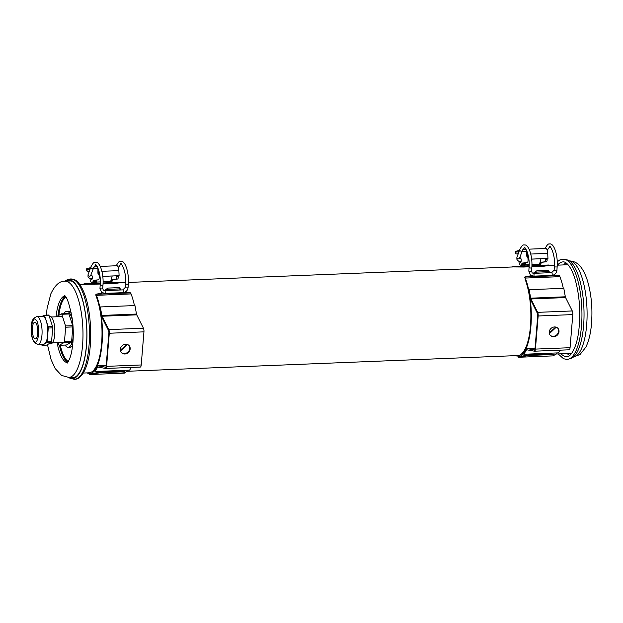 <?xml version="1.0" encoding="UTF-8"?>
<svg xmlns="http://www.w3.org/2000/svg" width="623" height="623" viewBox="0 0 623 623"><rect width="100%" height="100%" fill="white"/><g stroke="black" fill="none" stroke-linecap="round" stroke-linejoin="round"><path stroke-width="0.93" d="M564.75 259.308A50.144 16.657 -92.3 0 1 581.01 330.751A50.144 16.657 -92.3 0 1 568.768 359.074L571.026 358.326A49.49 16.439 -92.3 0 0 583.112 330.377A49.49 16.439 -92.3 0 0 567.062 259.869L562.873 259.113L559.579 260.056L557.219 261.87M48.672 343.935L50.782 343.849A13.877 4.61 -92.3 0 0 54.738 334.613A13.877 4.61 -92.3 0 0 49.669 316.11L49.225 316.126M42.621 316.398A13.877 4.61 87.7 0 1 47.691 334.901A13.877 4.61 87.7 0 1 43.735 344.13L38.003 344.363A13.877 4.61 87.7 0 0 41.959 335.127A13.877 4.61 87.7 0 0 38.517 317.426A13.877 4.61 87.7 0 0 36.882 316.624L42.621 316.398M37.73 333.344A8.239 2.733 87.7 0 1 35.386 338.819A8.239 2.733 87.7 0 1 32.373 327.838A8.239 2.733 87.7 0 1 34.724 322.356A8.239 2.733 87.7 0 1 37.73 333.344M46.445 345.119A1.269 0.421 -92.3 0 0 46.515 345.134A1.269 0.421 -92.3 0 0 46.585 345.111L51.273 342.455A1.269 0.421 -92.3 0 0 51.561 341.638L52.698 327.854A1.269 0.421 -92.3 0 0 52.573 326.608L49.022 315.479A1.269 0.421 -92.3 0 0 48.68 315.036A1.269 0.421 -92.3 0 0 48.61 315.059L44.326 315.23M42.099 316.414L44.186 315.23A1.269 0.421 87.7 0 1 44.256 315.215A1.269 0.421 87.7 0 1 44.599 315.659L48.158 326.787A1.269 0.421 87.7 0 1 48.275 328.033L47.146 341.817A1.269 0.421 87.7 0 1 46.85 342.634L42.162 345.29A1.269 0.421 87.7 0 1 42.091 345.313A1.269 0.421 87.7 0 1 41.749 344.869L41.546 344.215M63.881 313.735A18.059 5.996 87.7 0 1 66.762 311.235L68.553 311.165A18.059 5.996 87.7 0 1 70.679 312.201A18.059 5.996 87.7 0 1 71.349 313.019M72.642 345.189A18.059 5.996 87.7 0 1 70.002 347.26L68.211 347.33A18.059 5.996 87.7 0 1 66.085 346.295A18.059 5.996 87.7 0 1 65.142 345.072M66.762 311.235A18.059 5.996 87.7 0 1 68.888 312.271A18.059 5.996 87.7 0 1 72.611 321.437M73.226 336.693A18.059 5.996 87.7 0 1 68.211 347.33M66.131 281.137A48.758 16.198 87.7 0 1 67.097 280.724A48.758 16.198 87.7 0 1 85.032 311.407A48.758 16.198 87.7 0 1 81.636 368.286A48.758 16.198 87.7 0 1 71.006 377.717A48.758 16.198 87.7 0 1 70.01 377.39M64.675 281.199A49.49 16.439 87.7 0 1 66.863 280A49.49 16.439 87.7 0 1 85.063 311.142A49.49 16.439 87.7 0 1 81.613 368.886A49.49 16.439 87.7 0 1 70.827 378.457A49.49 16.439 87.7 0 1 68.553 377.445M61.529 313.852L68.553 313.564A1.269 0.421 87.7 0 1 68.623 313.548A1.269 0.421 87.7 0 1 68.966 313.992L72.704 325.673A1.269 0.421 87.7 0 1 72.821 326.919L71.629 341.388A1.269 0.421 87.7 0 1 71.341 342.214L66.42 345.002A1.269 0.421 87.7 0 1 66.35 345.025A1.269 0.421 87.7 0 1 66.279 345.01M68.966 313.992L61.802 314.28L65.532 325.961L72.704 325.673M72.821 326.919L65.656 327.207L64.465 341.677L71.629 341.388M71.341 342.214L64.177 342.502L59.247 345.29L66.42 345.002M66.35 345.025L59.177 345.313A1.269 0.421 -92.3 0 1 58.835 344.869L58.11 342.603M56.335 316.796A1.269 0.421 -92.3 0 1 56.467 316.648L61.389 313.852A1.269 0.421 -92.3 0 1 61.459 313.836A1.269 0.421 -92.3 0 1 61.802 314.28M65.656 327.207A1.269 0.421 -92.3 0 0 65.532 325.961M64.177 342.502A1.269 0.421 -92.3 0 0 64.465 341.677M127.388 344.464L120.512 350.936M126.866 344.317L120.371 350.219M95.74 295.201L95.981 294.243L96.409 295.302A1.9 0.631 -92.3 0 1 96.417 295.325A45.627 15.154 -92.3 0 1 101.97 344.488A45.627 15.154 -92.3 0 1 89.424 374.057L89.362 372.788A44.365 14.734 -92.3 0 0 101.565 344.044A44.365 14.734 -92.3 0 0 96.16 296.244L96.16 296.236M96.417 295.325L131.056 293.924A1.9 0.631 -92.3 0 0 131.048 293.908L130.635 292.872A1.9 0.631 -92.3 0 0 130.628 292.849L124.888 292.195M130.635 292.872L95.997 294.266A1.9 0.631 -92.3 0 0 95.981 294.243L102.499 292.935M131.056 293.924A45.627 15.154 87.7 0 1 134.443 305.582M128.354 370.179A45.627 15.154 87.7 0 1 125.114 372.422M104.983 290.606L107.958 289.345L119.429 288.885L121.072 289.96M104.259 290.598L107.911 288.075L119.375 287.616L121.026 289.866M128.766 345.274A5.194 4.595 -44.2 0 1 129.748 348.483A5.194 4.595 -44.2 0 1 126.516 353.046A5.194 4.595 -44.2 0 1 121.337 352.509M130.16 348.903A5.194 4.595 -44.2 0 1 126.781 353.545A5.194 4.595 -44.2 0 1 121.54 352.727A5.194 4.595 -44.2 0 1 120.364 349.301A5.194 4.595 -44.2 0 1 123.743 344.667A5.194 4.595 -44.2 0 1 128.984 345.477A5.194 4.595 -44.2 0 1 130.16 348.903M100.311 306.952L99.945 307.458L101.471 315.947A3.17 1.051 -92.3 0 0 101.876 317.263L102.079 316.235L108.791 329.606A3.17 1.051 87.7 0 1 109.298 333.243L143.944 331.849A3.17 1.051 -92.3 0 0 143.43 328.212L136.725 314.841A1.9 0.631 87.7 0 1 136.484 314.047L134.95 305.558L100.311 306.952L101.837 315.44A1.9 0.631 -92.3 0 0 102.079 316.235L136.725 314.841M101.876 317.263L108.581 330.642A1.9 0.631 87.7 0 1 108.885 332.822L106.167 365.935A1.9 0.631 87.7 0 1 105.622 367.196A1.9 0.631 87.7 0 1 105.575 367.196L97.881 365.779A3.17 1.051 -92.3 0 0 97.803 365.771A3.17 1.051 -92.3 0 0 97.344 366.129L94.766 370.397L95 371.518L129.646 370.124L131.266 367.43M95 371.518L97.577 367.251L97.344 366.129M97.803 365.771L106.206 365.428L97.881 365.779L97.904 367.04L105.599 368.458A3.17 1.051 87.7 0 0 105.676 368.466A3.17 1.051 87.7 0 0 106.58 366.355L109.298 333.243M105.754 368.45L140.237 367.064A3.17 1.051 -92.3 0 0 140.315 367.072A3.17 1.051 -92.3 0 0 141.219 364.961L143.944 331.849M97.904 367.04A1.9 0.631 -92.3 0 0 97.858 367.033A1.9 0.631 -92.3 0 0 97.577 367.251L98.784 367.204M86.745 372.904A44.872 14.905 -92.3 0 0 88.084 373.278A44.872 14.905 -92.3 0 0 89.003 373.325A44.872 14.905 -92.3 0 0 89.221 373.309L89.619 374.54A46.141 15.326 -92.3 0 0 90.319 374.384L90.257 373.886L99.867 372.243L120.177 371.425C124.413 371.503 125.986 371.861 124.896 372.492M89.619 374.54L124.265 373.138A46.141 15.326 -92.3 0 0 124.958 372.99L125.316 372.188M85.063 284.181L85.071 283.683L94.416 283.294L94.268 281.409L95.467 281.362L95.615 283.247L94.416 283.294M83.178 284.252A44.872 14.905 -92.3 0 1 85.071 283.683L100.256 283.551M120.044 282.344L103.052 283.442M79.697 284.392L100.233 284.057M103.029 283.948L115.084 283.457L115.091 282.959M119.709 282.795L115.084 283.457M94.782 284.275L85.063 284.189M88.077 372.772A44.365 14.734 -92.3 0 0 88.98 372.819A44.365 14.734 -92.3 0 0 89.198 372.803L89.58 374.034A45.627 15.154 -92.3 0 0 90.257 373.886M124.958 372.99C126.056 372.352 124.475 371.993 120.239 371.915L120.177 371.425M99.867 372.243L99.929 372.733L120.239 371.915M99.929 372.733L90.319 374.384M92.009 283.395A86.698 28.798 87.7 0 1 93.294 282.476M93.364 283.418L93.279 282.297M110.878 280.739L111.143 282.624L109.944 282.671A3.8 1.262 -92.3 0 0 110.668 281.487L112.171 276.012M100.287 281.908L96.339 282.063A3.8 1.262 87.7 0 1 95.615 283.247L100.272 283.06M95.989 280.194L95.825 280.771A1.9 0.631 87.7 0 1 95.467 281.362M96.339 282.063L96.877 280.093M99.221 273.723L98.668 273.777L98.574 271.877L99.135 271.823M98.668 273.777L99.228 273.754M91.051 278.683A2.219 0.74 -92.3 0 0 91.69 279.579A2.219 0.74 -92.3 0 0 92.329 277.282A2.219 0.74 -92.3 0 0 91.511 275.148A2.219 0.74 -92.3 0 0 91.013 275.825M89.587 270.483L89.533 269.393L90.008 269.338M98.107 268.443A3.17 1.051 -92.3 0 0 97.943 268.412L97.92 272.866A1.9 0.631 -92.3 0 0 98.621 274.696L99.057 274.65L99.182 277.18A2.539 0.841 87.7 0 1 98.457 279.805L93.177 280.373L92.889 282.312L91.838 282.421A5.07 1.682 87.7 0 1 91.799 282.429A5.07 1.682 87.7 0 1 89.985 278.426M99.968 276.464L99.361 276.526L99.127 271.683M93.1 269.004L97.741 268.505L97.694 267.516M90.709 267.423A1.978 1.869 83.9 0 0 89.354 269.409M94.852 281.386L94.821 280.825L93.029 280.895M93.177 280.373L94.969 280.303L94.821 280.825M94.969 280.303L98.457 279.805M99.361 276.526L99.976 276.503M102.764 276.386L119.102 275.693L118.861 270.623A5.07 1.682 -92.3 0 0 116.976 265.741A5.07 1.682 -92.3 0 0 116.937 265.741L100.264 266.418L116.976 265.741M102.764 276.347L119.102 275.693M89.439 270.88A39.927 13.262 87.7 0 1 87.952 271.2A39.927 13.262 87.7 0 1 87.095 271.145L86.652 270.919L86.566 269.004L87.01 269.245C85.966 268.895 86.877 268.443 89.743 267.89L89.93 267.882M116.47 275.841L116.501 276.487A2.539 0.841 87.7 0 1 115.785 279.104L111.19 279.602M118.261 275.763L118.292 276.41A2.539 0.841 87.7 0 1 117.576 279.034L112.288 279.602L112 281.541L111.065 281.643M89.377 268.965A38.026 12.631 87.7 0 1 87.874 269.3A38.026 12.631 87.7 0 1 87.01 269.245L87.095 271.145M556.238 327.2L549.361 333.671M555.724 327.052L549.229 332.962M524.597 277.944L524.839 276.986L525.259 278.037A1.9 0.631 -92.3 0 0 525.259 278.037A45.627 15.154 -92.3 0 1 530.827 327.231A45.627 15.154 -92.3 0 1 518.274 356.792L518.211 355.531A44.365 14.734 -92.3 0 0 530.414 326.779A44.365 14.734 -92.3 0 0 525.01 278.979L525.01 278.972M563.293 288.317A45.627 15.154 87.7 0 0 559.913 276.667L525.267 278.06L559.906 276.643A1.9 0.631 -92.3 0 0 559.906 276.643L559.485 275.607A1.9 0.631 -92.3 0 0 559.477 275.592L553.746 274.93M524.839 276.986L559.477 275.592L524.846 277.001A1.9 0.631 -92.3 0 0 524.839 276.986L531.357 275.67M557.203 352.914A45.627 15.154 87.7 0 1 553.964 355.165M533.833 273.349L536.808 272.087L548.279 271.62L549.922 272.695M533.109 273.333L536.761 270.818L548.224 270.359L549.875 272.609M557.624 328.017A5.194 4.595 -44.2 0 1 558.597 331.226A5.194 4.595 -44.2 0 1 555.366 335.789A5.194 4.595 -44.2 0 1 550.187 335.252M559.01 331.646A5.194 4.595 -44.2 0 1 555.63 336.28A5.194 4.595 -44.2 0 1 550.389 335.47A5.194 4.595 -44.2 0 1 549.213 332.043A5.194 4.595 -44.2 0 1 552.593 327.402A5.194 4.595 -44.2 0 1 557.834 328.22A5.194 4.595 -44.2 0 1 559.01 331.646M529.161 289.695L528.795 290.201L530.321 298.69A3.17 1.051 -92.3 0 0 530.726 300.006L530.928 298.97L537.641 312.349A3.17 1.051 87.7 0 1 538.155 315.986L572.794 314.592A3.17 1.051 -92.3 0 0 572.28 310.955L565.575 297.576A1.9 0.631 87.7 0 1 565.334 296.789L563.807 288.301L529.161 289.695L530.695 298.183A1.9 0.631 -92.3 0 0 530.928 298.97L565.575 297.576M530.726 300.006L537.431 313.377A1.9 0.631 87.7 0 1 537.742 315.557L535.017 348.67A1.9 0.631 87.7 0 1 534.472 349.939A1.9 0.631 87.7 0 1 534.425 349.931L526.739 348.514A3.17 1.051 -92.3 0 0 526.653 348.506A3.17 1.051 -92.3 0 0 526.201 348.864L523.616 353.132L523.857 354.261L558.496 352.867L560.124 350.173M523.857 354.261L526.435 349.986L526.201 348.864M526.653 348.506L535.056 348.171L526.739 348.514L526.754 349.776L534.448 351.201A3.17 1.051 87.7 0 0 534.526 351.201A3.17 1.051 87.7 0 0 535.43 349.098L538.155 315.986M534.604 351.193L569.087 349.807A3.17 1.051 -92.3 0 0 569.165 349.807A3.17 1.051 -92.3 0 0 570.068 347.704L572.794 314.592M526.754 349.776A1.9 0.631 -92.3 0 0 526.708 349.776A1.9 0.631 -92.3 0 0 526.435 349.986L527.634 349.939M515.603 355.647A44.872 14.905 -92.3 0 0 516.934 356.013A44.872 14.905 -92.3 0 0 517.853 356.06A44.872 14.905 -92.3 0 0 518.071 356.052L518.468 357.275A46.141 15.326 -92.3 0 0 519.169 357.119L519.107 356.621L528.725 354.985L549.027 354.168C553.263 354.246 554.836 354.596 553.746 355.227M553.099 355.881L518.461 357.275L553.115 355.881A46.141 15.326 -92.3 0 0 553.808 355.725L554.174 354.923M512.036 266.994A44.872 14.905 -92.3 0 1 513.92 266.418L523.639 266.512L523.632 267.018L513.913 266.932L513.92 266.418L523.273 266.037L523.125 264.152L524.317 264.097L524.465 265.99L523.273 266.037M548.902 265.087L531.902 266.185M523.632 267.018L529.091 266.8M531.886 266.683L543.941 266.2L543.941 265.694M548.559 265.538L543.941 266.2M516.926 355.507A44.365 14.734 -92.3 0 0 517.83 355.554A44.365 14.734 -92.3 0 0 518.048 355.546L518.437 356.769A45.627 15.154 -92.3 0 0 519.107 356.621M553.808 355.725C554.906 355.087 553.333 354.728 549.089 354.658L549.027 354.168M528.725 354.985L528.779 355.476L549.089 354.658M528.779 355.476L519.169 357.119M128.377 282.437L529.106 266.294M520.859 266.13A86.698 28.798 87.7 0 1 522.144 265.211M522.214 266.161L522.129 265.032M539.728 263.482L539.993 265.359L538.802 265.406A3.8 1.262 -92.3 0 0 539.526 264.23L541.021 258.747M529.137 264.65L525.189 264.806A3.8 1.262 87.7 0 1 524.465 265.99L529.122 265.795M524.839 262.929L524.675 263.513A1.9 0.631 87.7 0 1 524.317 264.097M525.189 264.806L525.726 262.836M528.078 256.458L527.517 256.52L527.424 254.62L527.985 254.558M527.517 256.52L528.078 256.497M519.909 261.426A2.219 0.74 -92.3 0 0 520.54 262.314A2.219 0.74 -92.3 0 0 521.186 260.025A2.219 0.74 -92.3 0 0 520.361 257.883A2.219 0.74 -92.3 0 0 519.862 258.568M518.437 253.226L518.383 252.128L518.858 252.081M526.957 251.178A3.17 1.051 -92.3 0 0 526.793 251.147L526.77 255.601A1.9 0.631 -92.3 0 0 527.479 257.439L527.907 257.392L528.031 259.923A2.539 0.841 87.7 0 1 527.315 262.54L522.027 263.108L521.739 265.048L520.688 265.164A5.07 1.682 87.7 0 1 520.657 265.164A5.07 1.682 87.7 0 1 518.842 261.162M528.818 259.199L528.211 259.269L527.977 254.425M521.949 251.747L526.591 251.248L526.544 250.251M519.559 250.166A1.978 1.869 83.9 0 0 518.204 252.151L518.383 251.972A1.978 1.869 83.9 0 0 518.383 252.128M523.702 264.129L523.678 263.56L521.879 263.638M522.027 263.108L523.818 263.038L523.678 263.56M523.818 263.038L527.315 262.54M528.211 259.269L528.826 259.238M531.621 259.129L547.952 258.428L547.71 253.366A5.07 1.682 -92.3 0 0 545.826 248.484A5.07 1.682 -92.3 0 0 545.795 248.484L529.114 249.153L545.826 248.484M531.614 259.09L547.952 258.428M518.289 253.623A39.927 13.262 87.7 0 1 516.81 253.935A39.927 13.262 87.7 0 1 515.953 253.888L515.509 253.662L515.416 251.739L515.86 251.98C514.824 251.63 515.735 251.186 518.593 250.633L518.78 250.625M545.32 258.576L545.351 259.223A2.539 0.841 87.7 0 1 544.634 261.847L540.04 262.338M547.111 258.506L547.142 259.152A2.539 0.841 87.7 0 1 546.426 261.777L541.138 262.345L540.85 264.284L539.915 264.386M518.235 251.7A38.026 12.631 87.7 0 1 516.732 252.035A38.026 12.631 87.7 0 1 515.86 251.98L515.953 253.888M573.215 357.127A48.166 15.996 -92.3 0 0 586.196 329.668A48.166 15.996 -92.3 0 0 569.344 260.889M561.089 353.817A47.403 15.746 -92.3 0 0 566.751 356.636C569.85 357.797 576.843 348.569 578.86 330.019C580.831 311.227 579.429 293.846 574.671 277.874C570.263 264.573 565.24 261.395 562.943 261.901A47.403 15.746 -92.3 0 0 557.515 265.164M565.871 262.813A47.403 15.746 -92.3 0 0 563.667 264.915M567.241 353.568A47.403 15.746 -92.3 0 0 569.601 355.484M35.932 319.903C37.723 321.094 38.665 325.915 38.743 334.38C37.396 341.373 35.869 343.67 34.172 341.272C32.38 340.088 31.446 335.267 31.36 326.802C32.715 319.801 34.234 317.504 35.932 319.903M44.599 315.659L49.022 315.479M48.158 326.787L52.573 326.608M48.275 328.033L52.698 327.854M47.146 341.817L51.561 341.638M46.85 342.634L51.273 342.455M42.162 345.29L46.585 345.111M68.359 361.542A32.957 10.949 87.7 0 1 60.291 345.267M58.85 315.293A32.957 10.949 87.7 0 1 61.802 302.762A32.957 10.949 87.7 0 1 65.758 297.062M67.899 362.274A33.587 11.159 87.7 0 1 59.45 345.298M57.97 315.791A33.587 11.159 87.7 0 1 61.062 302.28A33.587 11.159 87.7 0 1 65.244 296.369M67.486 362.827A33.587 11.159 87.7 0 1 57.121 342.642M56.078 316.803A33.587 11.159 87.7 0 1 59.271 302.35A33.587 11.159 87.7 0 1 64.792 295.855M46.328 315.129L47.091 308.385L50.884 293.721C55.058 285.061 59.746 280.88 64.956 281.183A48.166 15.996 87.7 0 1 81.504 313.906A48.166 15.996 87.7 0 1 77.813 367.967A48.166 15.996 87.7 0 1 68.826 377.437L74.978 377.188A48.166 15.996 87.7 0 0 75.025 377.188M64.956 281.183L71.108 280.934A48.166 15.996 87.7 0 1 71.154 280.934M72.159 377.881A49.412 16.416 87.7 0 1 71.162 377.343M69.122 279.26A50.144 16.657 87.7 0 1 87.57 310.815A50.144 16.657 87.7 0 1 84.074 369.322A50.144 16.657 87.7 0 1 73.14 379.018C75.92 379.999 81.052 378.854 85.398 368.761C93.053 351.45 92.282 312.131 83.973 292.514C80.943 285.264 77.727 280.95 74.332 279.587L69.122 279.26L66.863 280M67.292 281.09A49.412 16.416 87.7 0 1 68.234 280.475M96.409 295.302L131.048 293.908M95.981 294.243L130.628 292.849M136.484 314.047L101.837 315.44L101.471 315.947M105.669 367.188L105.599 368.458M108.581 330.642L108.791 329.606L143.43 328.212M141.219 364.961L106.58 366.355M103.06 282.943L109.944 282.671M110.668 281.487L103.075 281.798M94.338 282.25L92.889 282.312M94.283 281.604L93.068 281.658M100.046 277.149L99.182 277.18M97.92 272.866L98.621 272.835M97.741 269.066L98.333 269.043M118.861 270.623L101.907 271.309M118.292 276.41L116.501 276.487M115.785 279.104L117.576 279.034M112 281.541L111.058 281.58M112.179 280.887L111.011 280.934M112.148 280.124L111.034 280.171M111.174 279.649L112.288 279.602M104.539 290.668A1.394 0.459 87.7 0 1 104.656 290.622L122.817 289.89A1.394 0.459 87.7 0 1 122.957 289.944A1.394 0.459 87.7 0 1 123.331 291.673A1.394 0.459 87.7 0 1 122.933 292.678A1.394 0.459 87.7 0 1 122.793 292.615M122.817 289.89L125.293 287.405A1.394 0.389 3.6 0 0 125.371 287.546A1.394 0.389 3.6 0 0 127.147 287.888A1.394 0.389 3.6 0 0 128.073 287.577L128.307 283.94A1.394 0.389 3.6 0 1 127.372 284.244A1.394 0.389 3.6 0 1 125.519 283.761C126.819 270.694 120.208 261.162 120.862 264.027L118.829 266.885A1.394 1.028 -159.8 0 1 118.3 267.392M102.678 288.457A1.394 0.389 -176.4 0 1 102.748 288.597A1.394 0.389 -176.4 0 1 101.822 288.908A1.394 0.389 -176.4 0 1 100.046 288.566A1.394 0.389 -176.4 0 1 99.968 288.426L100.194 284.781C101.494 271.714 94.883 262.182 95.537 265.048L93.505 267.906L90.693 275.553A1.394 1.028 20.2 0 1 88.077 274.587L87.999 276.464C88.684 278.053 90.062 278.808 92.134 278.738L92.227 278.73M93.505 267.906A1.394 1.028 20.2 0 1 90.888 266.94C92.679 263.334 94.19 261.777 95.428 262.26C99.703 261.123 103.909 273.396 102.982 284.952L102.748 288.597L103.371 290.193L104.656 290.622A1.394 0.459 87.7 0 1 104.796 290.676A1.394 0.459 87.7 0 1 105.178 292.405A1.394 0.459 87.7 0 1 104.773 293.402A1.394 0.459 87.7 0 1 104.633 293.347M102.982 284.952A1.394 0.389 -176.4 0 1 102.047 285.264A1.394 0.389 -176.4 0 1 100.194 284.781M565.334 296.789L530.695 298.183L530.321 298.69M534.518 349.931L534.448 351.201M537.431 313.377L537.641 312.349L572.28 310.955M570.068 347.704L535.43 349.098M531.917 265.686L538.802 265.406M539.526 264.23L531.925 264.534M522.136 265.102L520.688 265.164L522.136 265.11M523.188 264.993L521.739 265.048M523.141 264.347L521.918 264.393M528.896 259.884L528.031 259.923M526.77 255.601L527.471 255.578M526.591 251.809L527.19 251.785M547.71 253.366L530.757 254.052M547.142 259.152L545.351 259.223M544.634 261.847L546.426 261.777M540.85 264.284L539.915 264.316M541.029 263.622L539.861 263.677M540.998 262.867L539.884 262.914M540.024 262.384L541.138 262.345M533.397 273.411A1.394 0.459 87.7 0 1 533.514 273.357L551.667 272.625A1.394 0.459 87.7 0 1 551.807 272.687A1.394 0.459 87.7 0 1 552.18 274.416A1.394 0.459 87.7 0 1 551.783 275.413A1.394 0.459 87.7 0 1 551.643 275.358M551.667 272.625L554.143 270.148A1.394 0.389 3.6 0 0 554.221 270.289A1.394 0.389 3.6 0 0 555.996 270.631A1.394 0.389 3.6 0 0 556.931 270.32L557.157 266.675A1.394 0.389 3.6 0 1 556.222 266.987A1.394 0.389 3.6 0 1 554.377 266.504C555.669 253.429 549.058 243.905 549.72 246.77L547.679 249.621A1.394 1.028 -159.8 0 1 547.158 250.127M531.528 271.2A1.394 0.389 -176.4 0 1 531.606 271.34A1.394 0.389 -176.4 0 1 530.671 271.644A1.394 0.389 -176.4 0 1 528.896 271.301A1.394 0.389 -176.4 0 1 528.818 271.169L529.052 267.524C530.344 254.449 523.733 244.917 524.395 247.783L522.354 250.641L519.543 258.288A1.394 1.028 20.2 0 1 516.926 257.33L516.856 259.199C517.534 260.796 518.912 261.551 520.984 261.473L521.077 261.473M522.354 250.641A1.394 1.028 20.2 0 1 519.738 249.683C521.529 246.077 523.047 244.512 524.278 245.003C528.553 243.866 532.766 256.139 531.832 267.695L531.606 271.34L532.221 272.929L533.514 273.357A1.394 0.459 87.7 0 1 533.654 273.419A1.394 0.459 87.7 0 1 534.028 275.148A1.394 0.459 87.7 0 1 533.623 276.145A1.394 0.459 87.7 0 1 533.483 276.09M531.832 267.695A1.394 0.389 -176.4 0 1 530.897 268.007A1.394 0.389 -176.4 0 1 529.052 267.524M120.146 282.764L125.581 282.546M549.003 265.032L549.003 265.53L554.431 265.289M557.227 265.172L568.051 264.736M83.264 373.045L88.98 372.819M127.17 371.285L517.83 355.554M556.02 354.02L571.618 353.389M569.064 260.889C576.127 261.146 581.812 264.806 586.921 279.057C591.577 293.869 592.979 309.997 591.134 327.425C590.191 335.345 588.416 341.934 585.822 347.19L580.013 354.534L572.934 357.143M568.768 359.074L566.914 359.416L563.55 358.747L558.192 353.934M51.382 316.99L62.526 316.546M52.418 342.829L64.301 342.354M36.882 316.624C30.511 318.921 31.485 324.996 31.15 330.875C31.368 336.28 32.567 340.306 34.748 342.946L38.003 344.363M44.256 315.215L48.68 315.036M42.091 345.313L46.515 345.134M64.426 295.536L64.418 295.536C66.809 296.221 69.465 304.219 72.393 319.529C73.467 328.344 73.553 336.887 72.65 345.165C71.933 351.154 70.858 355.881 69.418 359.339L67.144 363.17M70.827 378.457L73.14 379.018M47.457 344.62L51.094 359.65L55.198 368.575L61.576 375.412L68.826 377.437M68.623 313.548L61.459 313.836M107.911 288.075L119.375 287.616M140.315 367.072L105.676 368.466M89.611 374.54L124.25 373.146M111.143 282.624L119.974 282.266M120.146 282.795L120.153 282.289M93.847 267.065L97.258 266.699M87.952 271.2L89.338 271.145M99.968 288.426L101.549 292.304L104.773 293.402L122.933 292.678C125.901 292.273 127.614 290.575 128.073 287.577M128.307 283.94C129.234 272.376 125.028 260.103 120.753 261.239C119.515 260.757 118.004 262.314 116.213 265.92M92.111 275.942L90.693 275.553M118.829 266.885L118.456 267.898M90.888 266.94L88.077 274.587M125.293 287.405L125.519 283.761M536.761 270.818L548.224 270.359M569.165 349.807L534.526 351.201M539.993 265.359L548.832 265.009M522.705 249.8L526.108 249.434M516.81 253.935L518.196 253.88M528.818 271.169L530.407 275.047L533.623 276.145L551.783 275.413C554.75 275.016 556.471 273.318 556.931 270.32M557.157 266.675C558.091 255.119 553.878 242.845 549.603 243.982C548.372 243.492 546.854 245.057 545.063 248.663M547.679 249.621L547.306 250.641M519.512 258.366L520.968 258.685M519.738 249.683L516.926 257.33M554.143 270.148L554.377 266.504"/></g></svg>
